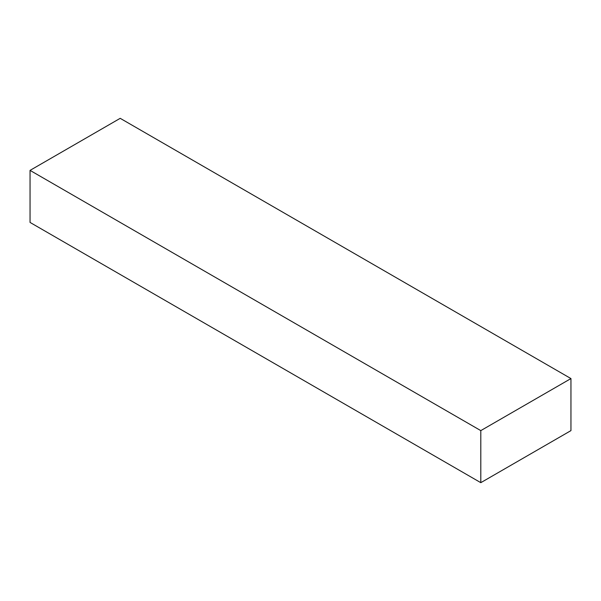 <?xml version="1.0" encoding="UTF-8"?>
<svg xmlns="http://www.w3.org/2000/svg" width="601" height="601" viewBox="0 0 601 601"><rect width="100%" height="100%" fill="white"/><g stroke="black" fill="none" stroke-linecap="round" stroke-linejoin="round"><path stroke-width="0.9" d="M570.95 378.57L120.2 118.329L30.05 170.383L30.05 222.43L480.8 482.671L570.95 430.617L570.95 378.57L480.8 430.617L480.8 482.671M480.8 430.617L30.05 170.383"/></g></svg>
